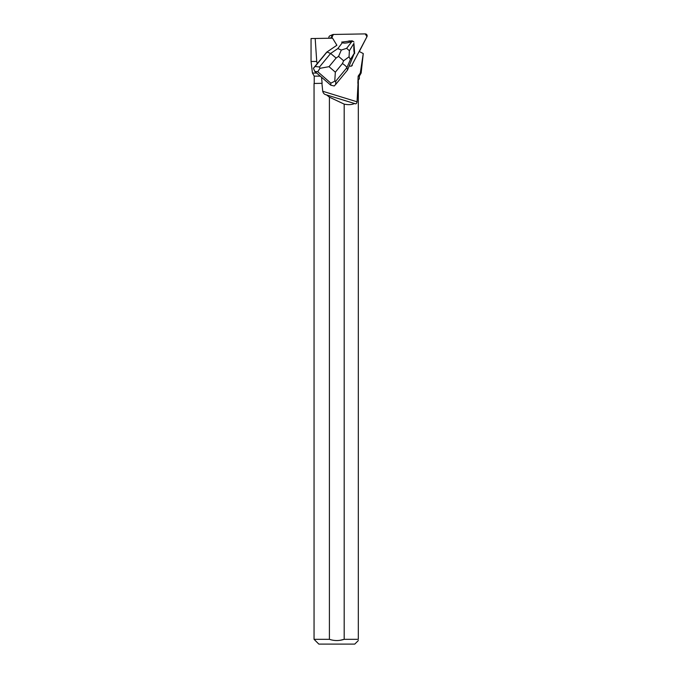 <?xml version="1.0" encoding="UTF-8"?>
<svg xmlns="http://www.w3.org/2000/svg" width="678" height="678" viewBox="0 0 678 678"><rect width="100%" height="100%" fill="white"/><g stroke="black" fill="none" stroke-linecap="round" stroke-linejoin="round"><path stroke-width="1.02" d="M329.008 38.239A1.898 1.831 -113.4 0 1 329.94 35.807L332.712 34.603A1.898 1.831 66.6 0 0 331.915 37.315L332.449 38.18L331.915 37.315L329.813 38.222M359.315 51.528L366.951 36.705A1.898 1.831 66.6 0 0 365.239 33.9L333.39 34.459A1.898 1.831 66.6 0 0 332.712 34.603M330.762 85.182L334.229 85.979L335.669 84.453L347.568 69.978L346.907 67.656C346.5 66.639 345.009 65.274 342.441 63.546L335.339 72.182L334.754 81.216L330.839 83.157L330.762 85.182L314.77 71.402L317.719 71.715L319.965 68.317L329.016 66.673L336.119 58.028L330.627 53.469L319.516 66.978L315.101 66.503L313.406 68.275L326.703 52.164L336.89 45.265L332.559 38.18L311.049 38.553L311.049 61.461L316.728 61.461L317.185 63.732M361.154 73.038L363.264 53.562L360.298 73.038L358.162 76.131L359.365 76.131L361.154 73.038L360.298 73.038M316.643 73.038L312.439 73.038L311.049 61.461M320.194 76.131L314.228 76.131L312.439 73.038M352.323 65.241A1.898 1.831 -113.4 0 1 349.424 65.664M350.501 40.994A4.551 4.39 66.6 0 0 348.017 41.307L348.068 41.282M316.728 61.461L315.185 38.485M321.533 77.131L322.126 83.301L314.05 83.479L322.126 83.301M314.05 83.479L314.05 639.32L329.406 639.32L329.406 97.157L326.508 94.869C324.516 94.581 323.253 93.378 322.728 91.267L321.931 83.479M358.052 83.479L357.052 101.802C356.696 103.692 355.882 104.251 354.619 103.497C351.848 104.776 348.365 104.988 344.187 104.124L344.187 639.32L358.323 639.32L358.323 83.301L357.848 83.301L358.323 83.479M357.848 83.301L358.162 76.131M359.365 51.562L363.264 53.562M355.086 103.683L325.83 94.708M314.05 639.32L318.829 644.1L354.764 644.1L358.323 640.54M339.881 640.329L344.187 639.32C339.237 640.947 334.305 640.947 329.406 639.32M358.323 639.32C358.323 640.939 358.323 640.939 358.323 639.32M359.365 76.131L359.365 78.818L358.323 79.86L358.323 83.301M329.406 97.157L344.187 104.124M313.406 68.275L314.77 71.402M336.881 45.248L326.703 52.164M315.101 66.503L326.991 52.037L330.627 53.469L337.814 48.596L341.322 50.036L338.568 56.376L343.627 60.791L349.06 56.791L349.382 50.706L346.653 48.333L341.322 50.036M347.568 69.978L354.374 53.087C353.891 52.206 353.73 48.969 353.899 43.392L349.382 50.706M334.754 81.216L335.796 81.174L346.907 67.656L350.382 59.554L349.06 56.791M346.653 48.333L351.848 41.604L353.001 41.214L351.941 40.816L341.661 42.104L342.407 42.646L337.814 48.596M351.848 41.604C347.051 43.146 343.899 43.494 342.407 42.646M353.899 43.392L354.67 53.452M353.95 42.044L353.001 41.214M319.516 66.978L319.965 68.317M351.407 66.08L366.951 36.705L365.239 33.9L333.39 34.459L331.915 37.315M357.052 101.802L322.728 91.267M317.719 71.715L330.839 83.157M335.669 84.453L335.796 81.174M336.119 58.028L338.568 56.376M335.339 72.182L329.016 66.673M343.627 60.791L342.441 63.546M350.382 59.554L354.374 53.087M314.228 83.301L314.228 76.131"/></g></svg>
